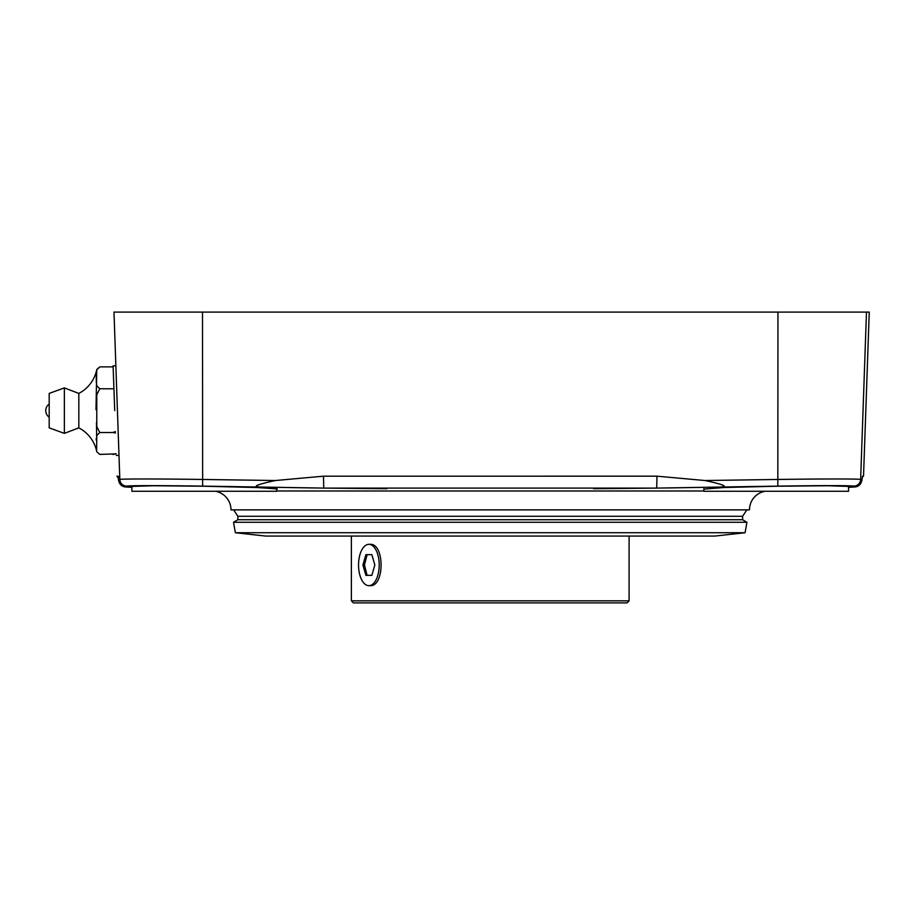 <?xml version="1.0" encoding="UTF-8"?>
<svg xmlns="http://www.w3.org/2000/svg" width="915" height="915" viewBox="0 0 915 915"><rect width="100%" height="100%" fill="white"/><g stroke="black" fill="none" stroke-linecap="round" stroke-linejoin="round"><path stroke-width="1.37" d="M862.548 476.2L863.52 476.189L869.25 312.095L113.986 312.095C110.303 312.095 110.303 312.095 113.986 312.095L115.862 365.851L113.094 365.851L113.128 366.892A8.956 8.956 0 0 0 112.682 366.881L99.815 366.881L96.773 369.843L96.464 371.925M667.378 487.958L703.166 487.352M593.606 488.702L656.718 488.095L323.75 488.095L386.862 488.702M277.291 487.352L313.09 487.958M277.291 488.919L256.909 487.523L204.251 486.231L152.599 485.751L131.886 486.414M862.593 476.177L861.827 480.524L860.638 479.46C860.855 478.82 821.853 478.82 777.842 479.46L704.996 480.524L656.959 476.177L323.51 476.189L323.75 488.095L202.638 486.117C157.003 485.465 131.646 485.465 126.579 486.117L125.607 486.963L131.886 487.318M848.571 487.318L854.862 486.963L853.889 486.117C848.846 485.465 823.489 485.465 777.83 486.117L656.718 488.095L656.959 476.177M848.571 486.414L827.869 485.751L776.217 486.231L723.765 487.523L703.864 489.113M215.391 491.264A18.895 18.895 0 0 1 230.98 509.872L749.476 509.872A18.895 18.895 0 0 1 765.077 491.264M233.622 509.872L237.877 516.277L742.591 516.277L742.591 519.731L746.926 522.282L745.085 532.724L714.889 536.064L265.579 536.064L235.372 532.724L745.085 532.724M746.846 509.872L742.591 516.277M237.877 516.277L237.877 519.731L742.591 519.731M237.877 519.731L233.531 522.282L746.926 522.282M233.531 522.282L235.372 532.724M368.871 585.68L369.98 585.68C384.769 586.95 384.769 543.064 369.98 544.334L368.871 544.334A20.679 10.339 -90 0 0 358.543 565.001A20.679 10.339 -90 0 0 368.871 585.68A20.679 10.339 -90 0 0 379.21 565.001A20.679 10.339 -90 0 0 368.871 544.334M629.097 600.835L627.027 602.905L353.442 602.905L351.371 600.835L629.097 600.835L629.097 536.064M374.841 565.001L371.856 575.341L365.886 575.341L362.912 565.001L365.886 554.662L371.856 554.662L374.841 565.001M371.856 575.341L367.109 575.341L364.456 565.001L367.109 554.662L371.856 554.662M364.456 565.001L362.912 565.001M323.51 476.177L275.472 480.524L202.615 479.46C158.661 478.82 119.613 478.82 119.831 479.46L118.641 480.524L117.875 476.177L116.948 476.189L118.309 477.973M117.898 476.189L119.751 477.195L118.996 455.43L116.216 455.43M114.73 410.641L113.094 365.897L114.73 410.641M118.881 481.656L119.842 483.68M121.215 485.202L125.607 486.963C121.889 486.631 119.568 484.481 118.641 480.524M275.472 480.524C257.138 484.481 251.945 486.631 259.894 486.963M720.574 486.963C728.523 486.631 723.33 484.481 704.996 480.524M861.827 480.524C860.901 484.481 858.579 486.631 854.862 486.963M859.585 484.893L860.306 484.104M860.592 483.726L861.736 481.073M116.171 453.691A8.956 8.956 0 0 1 112.682 454.4L116.171 453.68M115.484 432.978L112.682 432.521L115.439 431.64M96.498 383.98L96.773 385.798L99.815 388.761L113.357 388.806M115.587 453.909L99.815 454.4L96.773 451.758A34.461 34.461 0 0 0 78.827 427.865L64.359 433.378L49.193 427.865L49.193 393.416L64.359 387.903L64.359 433.378M96.281 373.274L96.292 382.47M99.815 366.881L96.773 369.523L95.984 409.668M96.475 422.57L96.624 436.444M96.407 437.953L96.155 440.001M96.624 450.466L96.773 435.483L99.815 432.521L112.682 432.521M96.773 369.523A34.461 34.461 0 0 1 78.827 393.416L78.827 427.865M99.815 432.521L96.773 426.584L96.773 394.697L99.815 388.761M78.827 393.416L64.359 387.903M49.193 417.206A7.972 7.972 0 0 1 49.193 404.075M276.605 488.69L276.605 491.264L131.886 491.264L131.886 486.082M848.571 486.082L848.571 491.264L703.864 491.264L703.864 488.69M276.605 490.989L703.864 490.989M113.986 312.095L119.831 479.46A6.897 6.885 -130.3 0 0 126.579 486.117M202.512 312.095L202.638 486.117M777.956 312.095L777.83 486.117M853.889 486.117A6.897 6.885 -49.7 0 0 860.638 479.46L866.482 312.095M351.371 536.064L351.371 600.835M863.52 476.189L862.353 476.818M96.773 451.758L99.815 454.4"/></g></svg>
